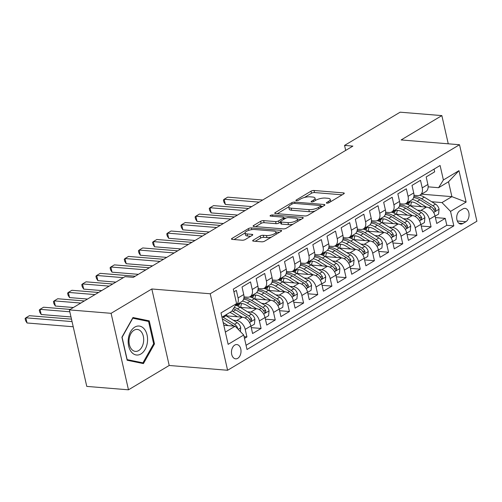<?xml version="1.0" encoding="UTF-8"?>
<svg xmlns="http://www.w3.org/2000/svg" width="502" height="502" viewBox="0 0 502 502"><rect width="100%" height="100%" fill="white"/><g stroke="black" fill="none" stroke-linecap="round" stroke-linejoin="round"><path stroke-width="0.75" d="M326.877 203.191A1.537 0.496 -12.8 0 0 328.998 202.701L343.776 193.866A2.196 0.703 -12.8 0 0 344.278 193.245A2.196 0.703 -12.8 0 0 343.525 192.906L314.051 190.484A2.196 0.703 -12.8 0 0 311.02 191.18L296.249 200.016A1.537 0.496 -12.8 0 0 295.898 200.449A1.537 0.496 -12.8 0 0 296.418 200.687A1.537 0.496 -12.8 0 0 298.539 200.204L300.453 199.062A7.028 2.253 -12.8 0 1 310.142 196.828L312.602 197.029A7.028 2.253 -12.8 0 1 315.005 198.133A7.028 2.253 -12.8 0 1 313.392 200.122L311.478 201.264A1.537 0.496 -12.8 0 0 311.127 201.697A1.537 0.496 -12.8 0 0 311.648 201.936A1.537 0.496 -12.8 0 0 313.769 201.453L315.683 200.311A7.028 2.253 -12.8 0 1 325.371 198.077L327.831 198.277A7.028 2.253 -12.8 0 1 330.234 199.382A7.028 2.253 -12.8 0 1 328.622 201.371L326.708 202.513A1.537 0.496 -12.8 0 0 326.356 202.946A1.537 0.496 -12.8 0 0 326.877 203.191L326.708 202.513M237.747 358.321A7.16 4.756 94.7 0 0 240.998 350.515A7.16 4.756 94.7 0 0 236.831 344.56A7.16 4.756 94.7 0 0 234.741 345.087A7.16 4.756 94.7 0 0 231.491 352.893A7.16 4.756 94.7 0 0 235.664 358.842A7.16 4.756 94.7 0 0 237.747 358.321M253.184 240.169A2.196 0.703 -12.8 0 0 252.675 240.791A2.196 0.703 -12.8 0 0 253.428 241.136L261.699 241.813A2.196 0.703 -12.8 0 0 264.73 241.117L281.133 231.309A2.196 0.703 -12.8 0 0 281.641 230.688A2.196 0.703 -12.8 0 0 280.888 230.349L251.414 227.927A2.196 0.703 -12.8 0 0 248.383 228.623L231.974 238.431A2.196 0.703 -12.8 0 0 231.472 239.052A2.196 0.703 -12.8 0 0 232.225 239.398L242.215 240.22A2.196 0.703 -12.8 0 0 245.24 239.523L252.261 235.325A2.196 0.703 -12.8 0 0 252.77 234.704A2.196 0.703 -12.8 0 0 252.017 234.359L247.059 233.951A5.88 1.882 -12.8 0 1 245.051 233.028A5.88 1.882 -12.8 0 1 248.183 230.537A5.88 1.882 -12.8 0 1 254.501 229.508L273.904 231.096A5.88 1.882 -12.8 0 1 275.918 232.018A5.88 1.882 -12.8 0 1 272.787 234.509A5.88 1.882 -12.8 0 1 266.468 235.545L263.23 235.281A2.196 0.703 -12.8 0 0 260.205 235.978L253.184 240.169L253.403 241.136M151.817 288.976L111.093 313.317L69.389 309.897L86.771 386.396L128.474 389.816L169.199 365.475L227.594 370.263L210.212 293.764L151.817 288.976L169.199 365.475M448.261 143.81L441.854 115.604L401.129 139.945L459.518 144.733L210.212 293.764M441.854 115.604L400.144 112.184L344.548 145.417L345.683 150.412M69.389 309.897L124.985 276.665L133.325 277.349L352.887 146.101L344.548 145.417M304.94 215.967A2.196 0.703 -12.8 0 0 307.971 215.27L324.374 205.462A2.196 0.703 -12.8 0 0 324.882 204.841A2.196 0.703 -12.8 0 0 324.129 204.496L294.655 202.08A2.196 0.703 -12.8 0 0 291.624 202.777L275.221 212.584A2.196 0.703 -12.8 0 0 274.713 213.206A2.196 0.703 -12.8 0 0 275.466 213.551L304.94 215.967M302.756 218.389L286.347 228.197A2.196 0.703 -12.8 0 1 283.323 228.893L253.843 226.477A2.196 0.703 -12.8 0 1 253.09 226.132A2.196 0.703 -12.8 0 1 253.598 225.511L260.62 221.313A2.196 0.703 -12.8 0 1 263.644 220.616L275.604 221.595A2.196 0.703 -12.8 0 0 278.629 220.899L283.285 218.113A2.196 0.703 -12.8 0 0 283.793 217.492A2.196 0.703 -12.8 0 0 283.04 217.146L270.597 216.13A1.537 0.496 -12.8 0 1 270.07 215.885A1.537 0.496 -12.8 0 1 270.885 215.232A1.537 0.496 -12.8 0 1 272.542 214.963L302.511 217.422A2.196 0.703 -12.8 0 1 303.258 217.768A2.196 0.703 -12.8 0 1 302.756 218.389M244.48 338.379L246.928 336.917L244.097 336.685M233.355 320.282L236.662 320.552A8.954 6.049 59.1 0 1 245.214 329.368L250.881 325.98L252.594 333.529L261.09 328.446L251.257 327.643M247.524 311.811L250.824 312.081A8.954 6.049 59.1 0 1 259.377 320.903L265.043 317.515L266.757 325.064L275.259 319.981L265.42 319.172M261.686 303.346L264.987 303.616A8.954 6.049 59.1 0 1 273.54 312.432L279.206 309.05L280.925 316.593L289.422 311.516L279.583 310.707M275.855 294.881L279.156 295.151A8.954 6.049 59.1 0 1 287.709 303.967L293.375 300.579L295.088 308.128L303.584 303.045L293.752 302.242M290.018 286.41L293.319 286.68A8.954 6.049 59.1 0 1 301.871 295.496L307.538 292.114L309.251 299.656L317.753 294.58L307.914 293.77M304.181 277.945L307.488 278.215A8.954 6.049 59.1 0 1 316.04 287.031L321.707 283.643L323.42 291.191L331.916 286.109L322.083 285.305M318.35 269.474L321.65 269.75A8.954 6.049 59.1 0 1 330.203 278.566L335.869 275.178L337.582 282.726L346.085 277.644L336.246 276.834M332.512 261.009L335.819 261.278A8.954 6.049 59.1 0 1 344.366 270.095L350.032 266.713L351.751 274.255L360.248 269.179L350.409 268.369M346.681 252.544L349.982 252.813A8.954 6.049 59.1 0 1 358.535 261.63L364.201 258.241L365.914 265.79L374.41 260.707L364.577 259.904M360.844 244.072L364.145 244.342A8.954 6.049 59.1 0 1 372.697 253.165L378.364 249.776L380.077 257.319L388.579 252.242L378.74 251.433M375.007 235.607L378.313 235.877A8.954 6.049 59.1 0 1 386.866 244.694L392.533 241.305L394.246 248.854L402.742 243.771L392.909 242.968M389.175 227.136L392.476 227.412A8.954 6.049 59.1 0 1 401.029 236.229L406.695 232.84L408.408 240.389L416.911 235.306L407.072 234.497M403.338 218.671L406.645 218.941A8.954 6.049 59.1 0 1 415.192 227.757L420.858 224.375L422.577 231.918L431.074 226.841L429.361 219.292A8.954 6.049 -120.9 0 0 420.808 210.476L417.507 210.206M421.241 226.032L431.074 226.841M434.048 169.118L434.669 171.853L426.173 176.93L427.886 184.479A8.954 6.049 -120.9 0 1 425.809 191.613L420.143 195.002A8.954 6.049 -120.9 0 0 422.22 187.867L420.507 180.318L412.004 185.401L413.723 192.944A8.954 6.049 -120.9 0 1 411.64 200.085L405.974 203.473A8.954 6.049 59.1 0 1 403.263 204.057L399.812 203.774M405.974 203.473A8.954 6.049 59.1 0 0 408.057 196.332L406.338 188.783L397.841 193.866L399.554 201.415A8.954 6.049 -120.9 0 1 397.477 208.55L391.811 211.938A8.954 6.049 59.1 0 1 389.094 212.522L385.649 212.239M391.811 211.938A8.954 6.049 59.1 0 0 393.888 204.797L392.175 197.255L383.679 202.331L385.392 209.88A8.954 6.049 -120.9 0 1 383.308 217.021L377.642 220.403A8.954 6.049 59.1 0 1 374.931 220.993L371.486 220.711M377.642 220.403A8.954 6.049 59.1 0 0 379.725 213.268L378.012 205.72L369.51 210.802L371.223 218.351A8.954 6.049 -120.9 0 1 369.146 225.486L363.479 228.874A8.954 6.049 59.1 0 1 360.762 229.458L357.317 229.176M363.479 228.874A8.954 6.049 59.1 0 0 365.556 221.733L363.843 214.191L355.347 219.267L357.06 226.816A8.954 6.049 -120.9 0 1 354.983 233.951L349.317 237.339A8.954 6.049 59.1 0 1 346.6 237.923L343.155 237.641M349.317 237.339A8.954 6.049 59.1 0 0 351.394 230.205L349.681 222.656L341.178 227.739L342.897 235.281A8.954 6.049 -120.9 0 1 340.814 242.422L335.148 245.811A8.954 6.049 59.1 0 1 332.437 246.394L328.986 246.112M335.148 245.811A8.954 6.049 59.1 0 0 337.231 238.67L335.512 231.121L327.015 236.204L328.728 243.752A8.954 6.049 -120.9 0 1 326.651 250.887L320.985 254.276A8.954 6.049 59.1 0 1 318.268 254.859L314.823 254.577M320.985 254.276A8.954 6.049 59.1 0 0 323.062 247.135L321.349 239.592L312.846 244.669L314.566 252.217A8.954 6.049 -120.9 0 1 312.482 259.358L306.816 262.741A8.954 6.049 59.1 0 1 304.105 263.33L300.654 263.048M306.816 262.741A8.954 6.049 59.1 0 0 308.899 255.606L307.186 248.057L298.684 253.14L300.397 260.682A8.954 6.049 -120.9 0 1 298.32 267.823L292.653 271.212A8.954 6.049 59.1 0 1 289.936 271.795L286.491 271.513M292.653 271.212A8.954 6.049 59.1 0 0 294.73 264.071L293.017 256.528L284.521 261.605L286.234 269.154A8.954 6.049 -120.9 0 1 284.157 276.288L278.491 279.677A8.954 6.049 59.1 0 1 275.774 280.26L272.329 279.978M278.491 279.677A8.954 6.049 59.1 0 0 280.568 272.542L278.855 264.993L270.352 270.076L272.065 277.619A8.954 6.049 -120.9 0 1 269.988 284.76L264.322 288.148A8.954 6.049 59.1 0 1 261.605 288.732L258.16 288.449M264.322 288.148A8.954 6.049 59.1 0 0 266.405 281.007L264.686 273.458L256.189 278.541L257.902 286.09A8.954 6.049 -120.9 0 1 255.825 293.224L250.159 296.613A8.954 6.049 59.1 0 1 247.442 297.197L243.997 296.914M250.159 296.613A8.954 6.049 59.1 0 0 252.236 289.472L250.523 281.929L242.02 287.006L243.74 294.555A8.954 6.049 -120.9 0 1 241.657 301.696L235.99 305.078A8.954 6.049 59.1 0 1 235.507 305.329M250.881 325.98A8.954 6.049 -120.9 0 0 242.328 317.164L226.164 315.84M265.043 317.515A8.954 6.049 -120.9 0 0 256.491 308.699L240.332 307.375M279.206 309.05A8.954 6.049 -120.9 0 0 270.653 300.227L254.495 298.903M293.375 300.579A8.954 6.049 -120.9 0 0 284.822 291.762L268.664 290.438M307.538 292.114A8.954 6.049 -120.9 0 0 298.985 283.297L282.827 281.967M321.707 283.643A8.954 6.049 -120.9 0 0 313.154 274.826L296.989 273.502M335.869 275.178A8.954 6.049 -120.9 0 0 327.317 266.361L311.158 265.037M350.032 266.713A8.954 6.049 -120.9 0 0 341.479 257.89L325.321 256.566M364.201 258.241A8.954 6.049 -120.9 0 0 355.648 249.425L339.49 248.101M378.364 249.776A8.954 6.049 -120.9 0 0 369.811 240.96L353.653 239.63M392.533 241.305A8.954 6.049 -120.9 0 0 383.98 232.489L367.815 231.165M406.695 232.84A8.954 6.049 -120.9 0 0 398.142 224.024L381.984 222.7M420.858 224.375A8.954 6.049 -120.9 0 0 412.311 215.553L396.147 214.228M462.995 208.882L459.876 210.746A6.94 4.606 94.7 0 0 456.726 218.307A6.94 4.606 94.7 0 0 460.767 224.068A6.94 4.606 94.7 0 0 462.788 223.566L465.906 221.702A6.94 4.606 94.7 0 0 469.05 214.141A6.94 4.606 94.7 0 0 465.015 208.374A6.94 4.606 94.7 0 0 462.995 208.882M227.594 370.263L476.9 221.231L459.518 144.733M225.354 332.073L235.168 326.206L243.721 335.022L247.009 349.499L453.821 225.875L450.532 211.398L441.98 202.582L431.67 201.735M243.721 335.022L228.14 344.341L220.999 312.909L236.58 303.597L233.292 289.127L440.103 165.497L443.391 179.973L458.972 170.661L466.113 202.086L450.532 211.398M246.055 345.301L446.811 225.298L445.243 218.37L436.74 223.453L435.027 215.904A8.954 6.049 -120.9 0 0 426.474 207.088L410.316 205.764M413.981 195.303L417.426 195.585A8.954 6.049 -120.9 0 0 420.143 195.002M235.99 305.078A8.954 6.049 59.1 0 0 238.073 297.943L236.354 290.394L233.913 291.857M415.192 227.757L416.911 235.306M401.029 236.229L402.742 243.771M386.866 244.694L388.579 252.242M372.697 253.165L374.41 260.707M358.535 261.63L360.248 269.179M344.366 270.095L346.085 277.644M330.203 278.566L331.916 286.109M316.04 287.031L317.753 294.58M301.871 295.496L303.584 303.045M287.709 303.967L289.422 311.516M273.54 312.432L275.259 319.981M259.377 320.903L261.09 328.446M245.214 329.368L246.928 336.917M235.168 326.206L223.804 325.277M441.98 202.582L451.894 196.652L448.512 181.768L438.597 187.698L443.391 179.973M421.542 194.167L451.894 196.652L466.113 202.086M428.143 186.838L438.597 187.698M111.093 313.317L128.474 389.816M236.58 303.597L231.786 311.322L221.972 317.189M435.403 217.567L445.243 218.37M446.811 225.298L453.821 225.875M448.512 181.768L458.972 170.661M428.821 142.217L426.769 142.047M127.15 360.248L143.434 363.599L154.484 343.908L149.251 320.872L132.967 317.521L121.911 337.212L127.15 360.248M143.396 320.389L149.251 320.872M153.612 343.839L154.484 343.908M330.718 201.672A7.028 2.253 -12.8 0 0 330.705 201.446L330.234 199.382M315.488 200.423A7.028 2.253 -12.8 0 0 315.476 200.198L315.005 198.133M342.176 194.82L314.522 192.555A2.196 0.703 -12.8 0 0 311.491 193.251L304.407 197.487M288.738 206.849L277.28 213.701M322.78 206.416L321.023 206.272M320.552 206.19A1.537 0.496 -12.8 0 0 320.91 205.757A1.537 0.496 -12.8 0 0 320.383 205.513L294.511 203.392A1.537 0.496 -12.8 0 0 292.39 203.881L290.369 205.086A7.028 2.253 -12.8 0 0 288.757 207.075A7.028 2.253 -12.8 0 0 291.166 208.173L308.849 209.623A7.028 2.253 -12.8 0 0 318.538 207.395L320.552 206.19L320.866 207.564M288.757 207.075L289.227 209.139A7.028 2.253 -12.8 0 0 291.631 210.244L291.166 208.173M315.049 211.035A7.028 2.253 -12.8 0 1 309.32 211.693L291.631 210.244M255.662 226.622L261.09 223.377L260.62 221.313M280.511 222.122L279.099 222.963A2.196 0.703 -12.8 0 1 276.069 223.666L264.115 222.681A2.196 0.703 -12.8 0 0 261.09 223.377M283.887 217.924L285.983 218.094M297.441 219.035L301.162 219.343M288.004 222.612A5.88 1.882 -12.8 0 0 294.329 221.583A5.88 1.882 -12.8 0 0 297.454 219.085A5.88 1.882 -12.8 0 0 295.446 218.169L288.606 217.604A2.196 0.703 -12.8 0 0 285.582 218.301L280.919 221.087A2.196 0.703 -12.8 0 0 280.417 221.708A2.196 0.703 -12.8 0 0 281.17 222.053L288.004 222.612L288.474 224.683A5.88 1.882 -12.8 0 0 293.049 224.187M297.943 221.263A5.88 1.882 -12.8 0 0 297.924 221.156L297.454 219.085M280.417 221.708L280.888 223.773A2.196 0.703 -12.8 0 0 281.641 224.118L281.17 222.053M288.474 224.683L281.641 224.118M271.35 237.157A5.88 1.882 -12.8 0 1 266.938 237.609L263.701 237.346A2.196 0.703 -12.8 0 0 260.676 238.042L255.248 241.286M276.395 234.145A5.88 1.882 -12.8 0 0 276.389 234.083L275.918 232.018M245.051 233.028L245.522 235.099A5.88 1.882 -12.8 0 0 247.53 236.022L247.059 233.951M250.667 236.279L247.53 236.022M245.039 232.972L234.039 239.548M279.539 232.263L275.905 231.968M435.09 216.18L438.579 214.097L439.055 209.114A5.93 4.01 -120.9 0 0 435.535 204.119L424.29 197.179A17.124 11.571 -120.9 0 0 419.659 195.247M411.646 201.942A14.213 9.601 -120.9 0 0 410.78 205.801M414.734 195.366A17.124 11.571 -120.9 0 0 413.968 195.648M426.386 207.081L417.206 201.415A17.124 11.571 -120.9 0 0 412.449 199.457M421.554 206.686L416.779 203.737A14.213 9.601 -120.9 0 0 407.392 202.877A14.213 9.601 -120.9 0 0 406.118 203.868M262.697 200.016L227.707 197.148L224.168 199.263L225.342 204.433L251.697 206.592M413.579 197.631A17.124 11.571 59.1 0 1 419.898 199.802L431.143 206.749A5.93 4.01 59.1 0 1 434.111 210.169L434.92 210.997L435.523 210.859L435.805 209.152A5.93 4.01 -120.9 0 0 432.843 205.732L421.598 198.786A17.124 11.571 -120.9 0 0 413.849 196.633M408.509 204.766A14.213 9.601 59.1 0 1 409.852 202.005M408.835 202.231A14.213 9.601 -120.9 0 0 407.386 204.283M225.342 204.433L223.886 202.068L223.415 200.003L224.168 199.263L259.157 202.13M147.368 342.483A14.552 9.657 94.7 0 0 139.826 326.143A14.552 9.657 94.7 0 0 128.368 338.58A14.552 9.657 94.7 0 0 135.91 354.92A14.552 9.657 94.7 0 0 147.368 342.483M143.541 341.887A11.019 7.31 94.7 0 0 137.247 329.431A11.019 7.31 94.7 0 0 129.152 338.932A11.019 7.31 94.7 0 0 135.446 351.387A11.019 7.31 94.7 0 0 143.541 341.887M127.157 359.608L122.086 337.288L132.798 318.212L148.573 321.456L153.65 343.776L142.938 362.852L127 359.595M137.749 362.431L142.938 362.852M420.921 224.651L424.416 222.562L424.893 217.579A5.93 4.01 -120.9 0 0 421.366 212.591L410.128 205.644A17.124 11.571 -120.9 0 0 405.497 203.718M397.477 210.407A14.213 9.601 -120.9 0 0 396.611 214.266M400.571 203.837A17.124 11.571 -120.9 0 0 399.799 204.113M412.224 215.546L403.043 209.88A17.124 11.571 -120.9 0 0 398.281 207.922M407.392 215.151L402.617 212.202A14.213 9.601 -120.9 0 0 393.229 211.342A14.213 9.601 -120.9 0 0 391.955 212.333M248.534 208.481L213.545 205.613L210.005 207.728L211.179 212.898L237.528 215.063M399.41 206.102A17.124 11.571 59.1 0 1 405.735 208.274L416.974 215.214A5.93 4.01 59.1 0 1 419.942 218.64L420.758 219.468L421.354 219.324L421.642 217.623A5.93 4.01 -120.9 0 0 418.674 214.197L407.436 207.257A17.124 11.571 -120.9 0 0 399.68 205.098M394.346 213.231A14.213 9.601 59.1 0 1 395.689 210.47M394.672 210.702A14.213 9.601 -120.9 0 0 393.217 212.748M211.179 212.898L209.717 210.533L209.246 208.468L210.005 207.728L244.989 210.602M406.758 233.116L410.247 231.033L410.724 226.051A5.93 4.01 -120.9 0 0 407.204 221.056L395.959 214.116A17.124 11.571 -120.9 0 0 391.334 212.183M383.315 218.878A14.213 9.601 -120.9 0 0 382.449 222.737M386.402 212.302A17.124 11.571 -120.9 0 0 385.636 212.578M398.055 224.017L388.881 218.345A17.124 11.571 -120.9 0 0 384.118 216.387M393.229 223.622L388.448 220.667A14.213 9.601 -120.9 0 0 379.066 219.807A14.213 9.601 -120.9 0 0 377.793 220.805M234.365 216.952L199.376 214.078L195.836 216.199L197.01 221.369L223.365 223.528M385.247 214.567A17.124 11.571 59.1 0 1 391.573 216.738L402.811 223.685A5.93 4.01 59.1 0 1 405.779 227.105L406.589 227.933L407.191 227.795L407.48 226.088A5.93 4.01 -120.9 0 0 404.512 222.668L393.267 215.722A17.124 11.571 -120.9 0 0 385.517 213.57M380.183 221.702A14.213 9.601 59.1 0 1 381.52 218.935M380.51 219.167A14.213 9.601 -120.9 0 0 379.054 221.219M197.01 221.369L195.554 219.004L195.083 216.933L195.836 216.199L230.826 219.067M392.595 241.587L396.084 239.498L396.561 234.516A5.93 4.01 -120.9 0 0 393.035 229.527L381.796 222.581A17.124 11.571 -120.9 0 0 377.165 220.648M369.146 227.343A14.213 9.601 -120.9 0 0 368.286 231.202M372.239 220.767A17.124 11.571 -120.9 0 0 371.474 221.049M383.892 232.482L374.712 226.816A17.124 11.571 -120.9 0 0 369.949 224.858M379.06 232.087L374.285 229.138A14.213 9.601 -120.9 0 0 364.898 228.278A14.213 9.601 -120.9 0 0 363.624 229.27M220.202 225.417L185.213 222.549L181.674 224.664L182.847 229.834L209.196 231.993M371.078 223.039A17.124 11.571 59.1 0 1 377.404 225.203L388.648 232.15A5.93 4.01 59.1 0 1 391.61 235.576L392.426 236.398L393.022 236.26L393.311 234.559A5.93 4.01 -120.9 0 0 390.349 231.133L379.104 224.193A17.124 11.571 -120.9 0 0 371.354 222.035M366.014 230.167A14.213 9.601 59.1 0 1 367.357 227.406M366.341 227.638A14.213 9.601 -120.9 0 0 364.891 229.684M182.847 229.834L181.385 227.469L180.921 225.404L181.674 224.664L216.657 227.531M378.426 250.052L381.922 247.963L382.398 242.981A5.93 4.01 -120.9 0 0 378.872 237.992L367.633 231.052A17.124 11.571 -120.9 0 0 363.002 229.119M354.983 235.808A14.213 9.601 -120.9 0 0 354.117 239.674M358.077 229.238A17.124 11.571 -120.9 0 0 357.305 229.514M369.723 240.947L360.549 235.281A17.124 11.571 -120.9 0 0 355.786 233.323M364.898 240.552L360.122 237.603A14.213 9.601 -120.9 0 0 350.735 236.743A14.213 9.601 -120.9 0 0 349.461 237.741M206.033 233.882L171.05 231.014L167.505 233.135L168.678 238.299L195.033 240.464M356.916 231.504A17.124 11.571 59.1 0 1 363.241 233.675L374.479 240.615A5.93 4.01 59.1 0 1 377.448 244.041L378.263 244.869L378.859 244.731L379.148 243.024A5.93 4.01 -120.9 0 0 376.18 239.598L364.941 232.658A17.124 11.571 -120.9 0 0 357.186 230.5M351.852 238.632A14.213 9.601 59.1 0 1 353.195 235.871M352.178 236.103A14.213 9.601 -120.9 0 0 350.722 238.149M168.678 238.299L167.222 235.94L166.752 233.869L167.505 233.135L202.494 236.003M364.264 258.517L367.753 256.434L368.23 251.452A5.93 4.01 -120.9 0 0 364.709 246.457L353.464 239.517A17.124 11.571 -120.9 0 0 348.834 237.584M340.814 244.279A14.213 9.601 -120.9 0 0 339.954 248.139M343.908 237.703A17.124 11.571 -120.9 0 0 343.142 237.986M355.56 249.419L346.38 243.752A17.124 11.571 -120.9 0 0 341.624 241.788M350.729 249.023L345.953 246.074A14.213 9.601 -120.9 0 0 336.566 245.214A14.213 9.601 -120.9 0 0 335.292 246.206M191.871 242.353L156.881 239.485L153.342 241.6L154.516 246.771L180.864 248.929M342.747 239.969A17.124 11.571 59.1 0 1 349.072 242.14L360.317 249.086A5.93 4.01 59.1 0 1 363.279 252.506L364.094 253.334L364.697 253.196L364.979 251.489A5.93 4.01 -120.9 0 0 362.017 248.07L350.772 241.123A17.124 11.571 -120.9 0 0 343.023 238.971M337.683 247.103A14.213 9.601 59.1 0 1 339.026 244.342M338.009 244.568A14.213 9.601 -120.9 0 0 336.56 246.62M154.516 246.771L153.06 244.405L152.589 242.34L153.342 241.6L188.332 244.468M350.095 266.989L353.59 264.899L354.067 259.917A5.93 4.01 -120.9 0 0 350.54 254.928L339.302 247.982A17.124 11.571 -120.9 0 0 334.671 246.055M326.651 252.744A14.213 9.601 -120.9 0 0 325.785 256.604M329.745 246.175A17.124 11.571 -120.9 0 0 328.973 246.451M341.391 257.884L332.217 252.217A17.124 11.571 -120.9 0 0 327.455 250.26M336.566 257.488L331.791 254.539A14.213 9.601 -120.9 0 0 322.403 253.679A14.213 9.601 -120.9 0 0 321.129 254.671M177.708 250.818L142.719 247.95L139.173 250.065L140.353 255.236L166.702 257.394M328.584 248.44A17.124 11.571 59.1 0 1 334.909 250.611L346.148 257.551A5.93 4.01 59.1 0 1 349.116 260.977L349.932 261.806L350.528 261.661L350.816 259.961A5.93 4.01 -120.9 0 0 347.848 256.535L336.61 249.594A17.124 11.571 -120.9 0 0 328.854 247.436M323.52 255.568A14.213 9.601 59.1 0 1 324.863 252.807M323.846 253.039A14.213 9.601 -120.9 0 0 322.391 255.085M140.353 255.236L138.891 252.87L138.42 250.805L139.173 250.065L174.163 252.939M335.932 275.454L339.421 273.37L339.898 268.388A5.93 4.01 -120.9 0 0 336.378 263.393L325.133 256.453A17.124 11.571 -120.9 0 0 320.508 254.52M312.489 261.216A14.213 9.601 -120.9 0 0 311.623 265.075M315.576 254.639A17.124 11.571 -120.9 0 0 314.81 254.916M327.229 266.355L318.055 260.682A17.124 11.571 -120.9 0 0 313.292 258.725M322.403 265.96L317.622 263.004A14.213 9.601 -120.9 0 0 308.241 262.144A14.213 9.601 -120.9 0 0 306.967 263.142M163.539 259.289L128.55 256.415L125.011 258.536L126.184 263.707L152.539 265.865M314.421 256.905A17.124 11.571 59.1 0 1 320.74 259.076L331.985 266.016A5.93 4.01 59.1 0 1 334.953 269.442L335.763 270.271L336.365 270.132L336.654 268.426A5.93 4.01 -120.9 0 0 333.686 265.006L322.441 258.059A17.124 11.571 -120.9 0 0 314.691 255.907M309.357 264.039A14.213 9.601 59.1 0 1 310.694 261.272M309.684 261.504A14.213 9.601 -120.9 0 0 308.228 263.556M126.184 263.707L124.728 261.341L124.258 259.27L125.011 258.536L160 261.404M321.769 283.925L325.258 281.835L325.735 276.853A5.93 4.01 -120.9 0 0 322.209 271.864L310.97 264.918A17.124 11.571 -120.9 0 0 306.339 262.985M298.32 269.681A14.213 9.601 -120.9 0 0 297.46 273.54M301.413 263.104A17.124 11.571 -120.9 0 0 300.648 263.387M313.066 274.82L303.886 269.154A17.124 11.571 -120.9 0 0 299.123 267.196M308.234 274.425L303.459 271.475A14.213 9.601 -120.9 0 0 294.072 270.616A14.213 9.601 -120.9 0 0 292.798 271.607M149.376 267.754L114.387 264.887L110.848 267.001L112.021 272.172L138.37 274.33M300.252 265.376A17.124 11.571 59.1 0 1 306.578 267.541L317.822 274.487A5.93 4.01 59.1 0 1 320.784 277.913L321.6 278.735L322.196 278.597L322.485 276.897A5.93 4.01 -120.9 0 0 319.523 273.471L308.278 266.531A17.124 11.571 -120.9 0 0 300.529 264.372M295.189 272.504A14.213 9.601 59.1 0 1 296.531 269.743M295.515 269.976A14.213 9.601 -120.9 0 0 294.065 272.021M112.021 272.172L110.559 269.806L110.089 267.742L110.848 267.001L145.831 269.869M307.6 292.39L311.096 290.3L311.566 285.318A5.93 4.01 -120.9 0 0 308.046 280.329L296.801 273.389A17.124 11.571 -120.9 0 0 292.177 271.457M284.157 278.146A14.213 9.601 -120.9 0 0 283.291 282.005M287.244 271.576A17.124 11.571 -120.9 0 0 286.479 271.852M298.897 283.285L289.723 277.619A17.124 11.571 -120.9 0 0 284.96 275.661M294.072 282.89L289.29 279.94A14.213 9.601 -120.9 0 0 279.909 279.081A14.213 9.601 -120.9 0 0 278.635 280.078M135.207 276.219L100.224 273.352L96.679 275.472L97.852 280.637L115.862 282.118M286.09 273.841A17.124 11.571 59.1 0 1 292.415 276.012L303.654 282.952A5.93 4.01 59.1 0 1 306.622 286.378L307.431 287.207L308.033 287.069L308.322 285.362A5.93 4.01 -120.9 0 0 305.354 281.936L294.116 274.996A17.124 11.571 -120.9 0 0 286.36 272.837M281.026 280.969A14.213 9.601 59.1 0 1 282.369 278.208M281.352 278.441A14.213 9.601 -120.9 0 0 279.896 280.486M97.852 280.637L96.397 278.277L95.926 276.207L96.679 275.472L123.329 277.656M293.438 300.855L296.927 298.772L297.404 293.789A5.93 4.01 -120.9 0 0 293.883 288.794L282.639 281.854A17.124 11.571 -120.9 0 0 278.008 279.921M269.988 286.617A14.213 9.601 -120.9 0 0 269.128 290.476M273.082 280.041A17.124 11.571 -120.9 0 0 272.316 280.323M284.734 291.756L275.554 286.09A17.124 11.571 -120.9 0 0 270.798 284.126M279.903 291.361L275.127 288.412A14.213 9.601 -120.9 0 0 265.74 287.552A14.213 9.601 -120.9 0 0 264.466 288.543M112.705 284.007L86.055 281.823L82.516 283.937L83.69 289.108L101.699 290.583M271.921 282.306A17.124 11.571 59.1 0 1 278.246 284.477L289.491 291.424A5.93 4.01 59.1 0 1 292.453 294.843L293.268 295.672L293.871 295.534L294.153 293.827A5.93 4.01 -120.9 0 0 291.191 290.407L279.947 283.461A17.124 11.571 -120.9 0 0 272.197 281.308M266.857 289.441A14.213 9.601 59.1 0 1 268.2 286.68M267.183 286.906A14.213 9.601 -120.9 0 0 265.734 288.957M83.69 289.108L82.234 286.742L81.763 284.678L82.516 283.937L109.16 286.121M279.269 309.326L282.764 307.237L283.241 302.254A5.93 4.01 -120.9 0 0 279.714 297.266L268.476 290.319A17.124 11.571 -120.9 0 0 263.845 288.393M255.825 295.082A14.213 9.601 -120.9 0 0 254.96 298.941M258.919 288.512A17.124 11.571 -120.9 0 0 258.147 288.788M270.565 300.221L261.391 294.555A17.124 11.571 -120.9 0 0 256.629 292.597M265.74 299.826L260.965 296.877A14.213 9.601 -120.9 0 0 251.577 296.017A14.213 9.601 -120.9 0 0 250.303 297.008M98.536 292.471L71.893 290.288L68.347 292.402L69.527 297.573L87.536 299.048M257.758 290.777A17.124 11.571 59.1 0 1 264.083 292.948L275.322 299.889A5.93 4.01 59.1 0 1 278.29 303.315L279.106 304.137L279.702 303.999L279.99 302.298A5.93 4.01 -120.9 0 0 277.022 298.872L265.784 291.932A17.124 11.571 -120.9 0 0 258.028 289.773M252.694 297.906A14.213 9.601 59.1 0 1 254.037 295.145M253.021 295.377A14.213 9.601 -120.9 0 0 251.565 297.422M69.527 297.573L68.065 295.207L67.594 293.143L68.347 292.402L94.997 294.592M265.106 317.791L268.595 315.708L269.072 310.725A5.93 4.01 -120.9 0 0 265.552 305.731L254.307 298.79A17.124 11.571 -120.9 0 0 249.676 296.858M241.663 303.553A14.213 9.601 -120.9 0 0 240.797 307.412M244.75 296.977A17.124 11.571 -120.9 0 0 243.985 297.253M256.403 308.692L247.229 303.02A17.124 11.571 -120.9 0 0 242.466 301.062M251.571 308.291L246.796 305.341A14.213 9.601 -120.9 0 0 237.408 304.482A14.213 9.601 -120.9 0 0 236.135 305.48M84.374 300.943L57.724 298.753L54.185 300.874L55.358 306.038L73.367 307.519M243.595 299.242A17.124 11.571 59.1 0 1 249.914 301.413L261.159 308.353A5.93 4.01 59.1 0 1 264.127 311.78L264.937 312.608L265.539 312.47L265.822 310.763A5.93 4.01 -120.9 0 0 262.86 307.337L251.615 300.397A17.124 11.571 -120.9 0 0 243.865 298.238M238.525 306.371A14.213 9.601 59.1 0 1 239.868 303.61M238.858 303.842A14.213 9.601 -120.9 0 0 237.402 305.894M55.358 306.038L53.902 303.679L53.432 301.608L54.185 300.874L80.828 303.057M250.944 326.262L254.432 324.173L254.909 319.19A5.93 4.01 -120.9 0 0 251.383 314.202L240.144 307.255A17.124 11.571 -120.9 0 0 235.513 305.323M226.81 314.296A14.213 9.601 -120.9 0 0 226.634 315.877M242.24 317.157L233.06 311.491A17.124 11.571 -120.9 0 0 232.043 310.907M237.408 316.762L232.633 313.813A14.213 9.601 -120.9 0 0 229.828 312.489M70.205 309.408L43.561 307.224L40.022 309.339L41.195 314.509L70.989 316.95M233.424 308.68A17.124 11.571 59.1 0 1 235.752 309.878L246.997 316.825A5.93 4.01 59.1 0 1 249.958 320.245L250.774 321.073L251.37 320.935L251.659 319.234A5.93 4.01 -120.9 0 0 248.691 315.808L237.452 308.862A17.124 11.571 -120.9 0 0 234.258 307.337M41.195 314.509L39.733 312.144L39.263 310.079L40.022 309.339L69.816 311.786M240.37 331.571L240.74 327.655A5.93 4.01 -120.9 0 0 237.22 322.667L225.975 315.72A17.124 11.571 -120.9 0 0 225.191 315.262M228.071 325.622L223.202 322.617M71.485 319.14L29.398 315.689L25.853 317.81L27.026 322.974L73.217 326.764M237.609 328.722L237.496 327.699A5.93 4.01 -120.9 0 0 234.528 324.273L223.283 317.333A17.124 11.571 -120.9 0 0 222.499 316.875M222.336 318.814L232.828 325.29A5.93 4.01 59.1 0 1 233.888 326.099M27.026 322.974L25.571 320.615L25.1 318.544L25.853 317.81L72.043 321.594M236.662 320.552L242.328 317.164M250.824 312.081L256.491 308.699M264.987 303.616L270.653 300.227M279.156 295.151L284.822 291.762M293.319 286.68L298.985 283.297M307.488 278.215L313.154 274.826M321.65 269.75L327.317 266.361M335.819 261.278L341.479 257.89M349.982 252.813L355.648 249.425M364.145 244.342L369.811 240.96M378.313 235.877L383.98 232.489M392.476 227.412L398.142 224.024M406.645 218.941L412.311 215.553M420.808 210.476L426.474 207.088M422.22 187.867L427.886 184.479M238.073 297.943L243.74 294.555M252.236 289.472L257.902 286.09M266.405 281.007L272.065 277.619M280.568 272.542L286.234 269.154M294.73 264.071L300.397 260.682M308.899 255.606L314.566 252.217M323.062 247.135L328.728 243.752M337.231 238.67L342.897 235.281M351.394 230.205L357.06 226.816M365.556 221.733L371.223 218.351M379.725 213.268L385.392 209.88M393.888 204.797L399.554 201.415M408.057 196.332L413.723 192.944M429.361 219.292L435.027 215.904M457.316 220.999L465.906 221.702M458.853 223.239L462.788 223.566M328.929 202.739L328.622 201.371M311.629 201.936L311.478 201.264M313.7 201.49L313.392 200.122M296.4 200.687L296.249 200.016M311.491 193.251L311.02 191.18M314.522 192.555L314.051 190.484M343.751 193.885L343.525 192.906M275.435 213.551L275.221 212.584M291.938 204.151L291.624 202.777M294.963 203.429L294.655 202.08M324.355 205.481L324.129 204.496M309.32 211.693L308.849 209.623M318.852 208.769L318.538 207.395M253.817 226.471L253.598 225.511M264.115 222.681L263.644 220.616M276.069 223.666L275.604 221.595M279.099 222.963L278.629 220.899M283.599 219.487L283.285 218.113M272.85 216.312L272.542 214.963M302.731 218.401L302.511 217.422M260.676 238.042L260.205 235.978M263.701 237.346L263.23 235.281M266.938 237.609L266.468 235.545M252.236 235.338L252.017 234.359M232.194 239.398L231.974 238.431M248.772 230.33L248.383 228.623M251.797 229.627L251.414 227.927M281.107 231.328L280.888 230.349M433.665 212.453L439.043 209.24M421.598 198.786L424.29 197.179M417.206 201.415L419.898 199.802M432.843 205.732L435.535 204.119M429.172 207.928L431.143 206.749M433.408 208.957L435.805 209.152M419.496 220.924L424.88 217.705M407.436 207.257L410.128 205.644M403.043 209.88L405.735 208.274M418.674 214.197L421.366 212.591M415.003 216.393L416.974 215.214M419.245 217.429L421.642 217.623M405.334 229.389L410.718 226.176M393.267 215.722L395.959 214.116M388.881 218.345L391.573 216.738M404.512 222.668L407.204 221.056M400.841 224.858L402.811 223.685M405.083 225.894L407.48 226.088M391.165 237.86L396.549 234.641M379.104 224.193L381.796 222.581M374.712 226.816L377.404 225.203M390.349 231.133L393.035 229.527M386.672 233.33L388.648 232.15M390.914 234.359L393.311 234.559M377.002 246.325L382.386 243.106M364.941 232.658L367.633 231.052M360.549 235.281L363.241 233.675M376.18 239.598L378.872 237.992M372.509 241.795L374.479 240.615M376.751 242.83L379.148 243.024M362.839 254.79L368.217 251.577M350.772 241.123L353.464 239.517M346.38 243.752L349.072 242.14M362.017 248.07L364.709 246.457M358.34 250.266L360.317 249.086M362.582 251.295L364.979 251.489M348.67 263.261L354.054 260.042M336.61 249.594L339.302 247.982M332.217 252.217L334.909 250.611M347.848 256.535L350.54 254.928M344.177 258.731L346.148 257.551M348.419 259.76L350.816 259.961M334.508 271.726L339.892 268.507M322.441 258.059L325.133 256.453M318.055 260.682L320.74 259.076M333.686 265.006L336.378 263.393M330.015 267.196L331.985 266.016M334.25 268.231L336.654 268.426M320.339 280.198L325.723 276.978M308.278 266.531L310.97 264.918M303.886 269.154L306.578 267.541M319.523 273.471L322.209 271.864M315.846 275.667L317.822 274.487M320.088 276.696L322.485 276.897M306.176 288.663L311.56 285.443M294.116 274.996L296.801 273.389M289.723 277.619L292.415 276.012M305.354 281.936L308.046 280.329M301.683 284.132L303.654 282.952M305.925 285.167L308.322 285.362M292.013 297.128L297.391 293.915M279.947 283.461L282.639 281.854M275.554 286.09L278.246 284.477M291.191 290.407L293.883 288.794M287.514 292.603L289.491 291.424M291.756 293.632L294.153 293.827M277.844 305.599L283.228 302.38M265.784 291.932L268.476 290.319M261.391 294.555L264.083 292.948M277.022 298.872L279.714 297.266M273.352 301.068L275.322 299.889M277.593 302.097L279.99 302.298M263.682 314.064L269.059 310.845M251.615 300.397L254.307 298.79M247.229 303.02L249.914 301.413M262.86 307.337L265.552 305.731M259.189 309.533L261.159 308.353M263.424 310.569L265.822 310.763M249.513 322.535L254.897 319.316M237.452 308.862L240.144 307.255M233.06 311.491L235.752 309.878M248.691 315.808L251.383 314.202M245.02 318.004L246.997 316.825M249.262 319.034L251.659 319.234M238.174 329.312L240.734 327.781M223.283 317.333L225.975 315.72M234.528 324.273L237.22 322.667M231.767 325.93L232.828 325.29M236.536 327.618L237.496 327.699M321.267 207.326L320.91 205.757M284.17 219.148L283.793 217.492"/></g></svg>
